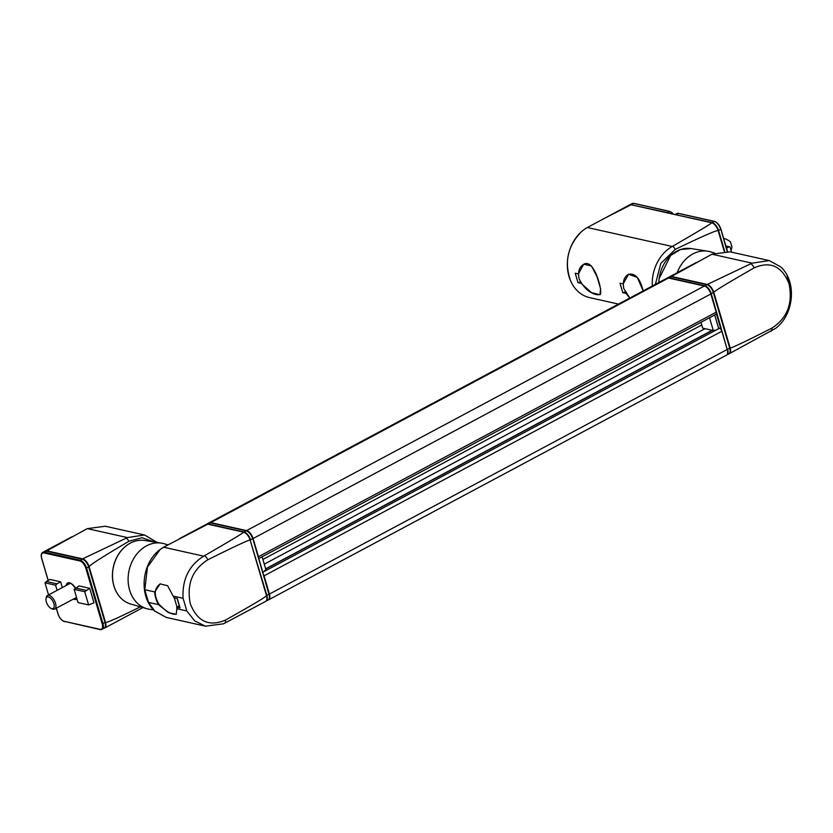 <?xml version="1.0" encoding="UTF-8"?>
<svg xmlns="http://www.w3.org/2000/svg" width="833" height="833" viewBox="0 0 833 833"><rect width="100%" height="100%" fill="white"/><g stroke="black" fill="none" stroke-linecap="round" stroke-linejoin="round"><path stroke-width="1.25" d="M46.346 601.957A6.487 3.186 61.9 0 1 46.013 598.917A6.487 3.186 61.9 0 1 50.199 597.896A6.487 3.186 61.9 0 1 54.249 605.466A6.487 3.186 61.9 0 1 51.063 608.371A6.487 3.186 61.9 0 1 46.346 601.957M46.013 598.917L46.179 597.709A7.684 3.769 61.9 0 1 47.419 595.533A7.684 3.769 61.9 0 1 54.374 600.531A7.684 3.769 61.9 0 1 54.666 609.09A7.684 3.769 61.9 0 1 52.156 608.913L51.063 608.371M56.988 583.86L55.592 585.203L45.003 582.84L46.377 581.486L56.988 583.86L60.632 581.809L62.329 587.567M88.61 604.935L78.021 602.571L74.137 589.347L79.041 585.932L89.704 588.306L93.973 602.821L88.61 604.935L84.716 591.711L89.704 588.306M57.102 590.358L55.592 585.203M48.553 594.918L45.003 582.84M74.137 589.347L84.716 591.711M75.491 587.994L86.101 590.358M46.377 581.486L49.98 579.435L60.632 581.809M140.371 606.83C117.63 618.096 105.989 623.261 105.468 622.293L89.141 566.794C89.069 565.461 102.344 556.954 128.959 541.263L142.037 537.733L154.386 542.012M157.229 542.47L144.567 534.994L127.387 537.577L82.623 558.86L46.815 550.863L87.288 528.622L105.343 526.237L144.567 534.994M104.187 628.238A7.684 3.769 -118.1 0 0 104.614 628.072A7.684 3.769 -118.1 0 0 105.468 622.293M104.614 628.072L142.943 607.569M89.141 566.794A7.684 3.769 -118.1 0 0 82.623 558.86M46.815 550.863A7.684 3.769 -118.1 0 0 45.232 551.019A7.684 3.769 -118.1 0 0 44.857 551.29L42.754 552.362A7.674 3.769 61.9 0 1 44.295 552.217L80.093 560.224A7.674 3.769 61.9 0 1 86.611 568.148L102.938 623.646A7.674 3.769 61.9 0 1 102.126 629.394A7.674 3.769 61.9 0 1 100.512 629.571L99.939 629.311A7.133 3.499 -118.1 0 0 102.188 623.802L105.02 622.511L88.694 567.013L85.861 568.304A7.133 3.499 -118.1 0 0 79.812 560.942L82.217 559.13L46.419 551.134L44.014 552.945A7.133 3.499 -118.1 0 0 41.754 558.443L48.22 580.434M183.083 598.281L186.821 610.964L176.867 608.746A17.295 8.486 61.9 0 0 176.783 607.215L180.053 607.944L177.273 598.49L174.003 597.761A17.295 8.486 61.9 0 0 173.129 596.053L183.083 598.281C182.094 579.476 188.956 565.44 203.679 556.163L163.57 547.208L207.823 524.176L243.632 532.183C244.111 532.516 231.126 540.315 204.689 555.601L203.679 556.163M186.821 610.964L194.714 620.897L205.512 626.187L166.298 617.42L154.751 611.078L148.513 602.405L144.775 589.722L147.483 567.117L160.071 549.561L163.57 547.208M144.775 589.722L154.73 591.94A17.295 8.486 -118.1 0 0 158.468 604.633L168.62 612.765L176.19 614.285L176.867 608.746M173.129 596.053L167.631 585.703L160.071 583.912L154.73 591.94M205.512 626.187L223.577 623.792L265.633 601.395A7.684 3.769 61.9 0 0 266.487 595.616L250.15 540.117A7.684 3.769 61.9 0 0 243.632 532.183M158.468 604.633L148.513 602.405M177.117 598.458L179.23 605.851L176.783 607.215M179.699 538.524L206.251 524.342A7.684 3.769 61.9 0 1 207.823 524.176M266.487 595.616C266.55 596.532 252.909 604.664 225.566 620.033C209.166 627.02 197.421 621.637 190.33 603.873C186.446 584.381 192.277 569.678 207.823 559.766C235.624 545.938 249.733 539.388 250.15 540.117M264.488 570.928L265.862 569.574L262.103 556.798M174.295 597.823L177.002 607.09M176.419 614.129C171.942 614.983 166.069 611.62 158.801 604.04C153.647 594.949 154.157 588.202 160.321 583.798M153.636 609.954L149.43 609.277A33.632 26.989 -77.4 0 1 146.785 608.694A33.632 26.989 -77.4 0 1 128.095 579.529A33.632 26.989 -77.4 0 1 146.504 545.854A33.632 26.989 -77.4 0 1 161.435 543.137A33.632 26.989 -77.4 0 1 164.08 543.72L167.933 544.844M258.49 558.537A2.884 1.416 -118.1 0 0 258.459 556.746L253.097 538.545A7.684 3.769 -118.1 0 0 246.589 530.6L210.78 522.603A7.684 3.769 -118.1 0 0 209.198 522.76A7.684 3.769 -118.1 0 0 208.979 522.905M268.341 599.927A7.684 3.769 -118.1 0 0 268.58 599.822A7.684 3.769 -118.1 0 0 269.434 594.044L264.071 575.832A2.884 1.416 -118.1 0 0 263.447 574.447M711.403 330.67A48.043 23.584 61.9 0 1 710.872 329.983M714.693 314.989L718.546 328.087L719.389 328.275A2.884 1.416 61.9 0 1 721.836 331.253L727.188 349.464A7.684 3.769 61.9 0 1 726.334 355.243L268.58 599.822M209.198 522.76L666.962 278.18A7.684 3.769 61.9 0 1 668.535 278.024L704.343 286.031A7.684 3.769 61.9 0 1 710.861 293.966L716.213 312.177A2.884 1.416 61.9 0 1 715.901 314.343L258.782 558.579M709.529 317.748L713.287 330.524L714.974 330.232M713.287 330.524L702.698 328.16L700.98 322.319M790.767 288.28L787.029 275.598M671.492 276.452L711.965 254.211L730.02 251.826L769.234 260.583L752.064 263.166L707.29 284.449L671.492 276.452A7.684 3.769 -118.1 0 0 669.909 276.608A7.684 3.769 -118.1 0 0 669.534 276.879M707.404 284.876L706.894 284.719A7.632 3.748 -118.1 0 1 713.36 292.602L729.698 348.1L727.615 349.235A7.674 3.769 61.9 0 1 726.793 354.983L728.885 353.817A7.632 3.748 -118.1 0 0 729.698 348.1L729.895 347.882C730.687 350.88 730.354 352.859 728.885 353.817A7.684 3.769 -118.1 0 0 729.291 353.661L775.481 328.431C793.995 314.947 797.202 281.877 780.823 266.956L769.234 260.583M729.291 353.661A7.684 3.769 -118.1 0 0 730.145 347.882L713.808 292.383A7.684 3.769 -118.1 0 0 707.29 284.449M713.808 292.383C713.746 291.477 727.199 283.293 754.177 267.851C770.369 260.812 782 266.175 789.07 283.928C792.974 303.431 787.258 318.154 771.92 328.119C744.483 342.03 730.562 348.611 730.145 347.882M731.041 250.441A28.822 23.137 102.6 0 0 731.947 247.026L730.416 241.83A28.822 23.137 102.6 0 0 723.617 238.3M579.081 278.691C577.706 271.808 579.237 267.029 583.683 264.342C594.335 257.522 603.613 293.934 599.864 294.632L596.845 294.715C589.389 293.06 583.464 287.718 579.081 278.691M726.105 246.735L730.01 246.943L731.541 252.16M725.887 246.027L730.01 246.943M726.511 248.13L728.323 247.234M625.968 293.341L629.831 298.027L623.834 288.697C622.459 281.804 623.99 277.025 628.436 274.349C635.163 272.849 640.067 278.368 643.149 290.904M714.662 253.034L710.434 251.805A33.632 26.989 102.6 0 0 707.8 251.222A33.632 26.989 102.6 0 0 677.146 272.745M578.373 273.911L575.228 273.203L578.008 282.658L581.153 283.355L591.586 292.695L599.958 294.726L600.593 288.749L597.032 276.671L591.43 265.904L583.662 264.217L578.456 273.859M580.403 281.929L578.008 282.658M655.384 284.365L660.819 263.405L675.313 249.348C703.26 235.895 717.546 229.679 718.181 230.71L724.221 251.212M618.492 304.076L589.639 297.631A37.475 30.071 -77.4 0 1 570.501 280.596A37.475 30.071 -77.4 0 1 581.424 231.751A37.475 30.071 -77.4 0 1 587.348 227.513L629.529 204.928A7.684 3.769 61.9 0 1 631.112 204.762L711.663 222.765C712.142 223.098 699.168 230.908 672.731 246.204L672.231 246.485A37.475 30.071 102.6 0 0 652.301 286.021M711.663 222.765A7.684 3.769 61.9 0 1 718.181 230.71M643.201 290.873L637.318 277.431L628.623 274.244L623.136 283.907L619.981 283.199L622.761 292.654L625.916 293.362M625.156 291.935L622.761 292.654M603.3 218.933L631.112 204.762M69.035 583.975A8.788 4.311 61.9 0 1 69.378 583.058M76.771 598.323L76.407 598.563A8.653 4.248 61.9 0 1 74.345 598.573M67.098 585.016A8.653 4.248 61.9 0 1 68.254 583.308L70.347 583.277L72.075 584.277L75.376 588.108M88.839 566.909L105.02 622.511A7.632 3.748 -118.1 0 1 104.208 628.228L100.241 629.623L64.131 621.303L99.939 629.311M105.177 622.407A7.08 3.478 61.9 0 1 105.447 625.739M83.446 559.63A7.08 3.478 61.9 0 1 88.787 566.721L88.694 567.013A7.632 3.748 -118.1 0 0 82.217 559.13L82.727 559.287M102.188 623.802L85.861 568.304M76.917 598.802A9.225 4.529 61.9 0 1 73.387 599.083M66.14 585.526A9.225 4.529 61.9 0 1 75.428 588.056M104.208 628.228C105.676 627.27 106.02 625.291 105.218 622.293L88.892 566.794C87.455 562.66 85.32 560.099 82.477 559.099L46.419 551.134A7.632 3.748 -118.1 0 0 44.878 551.269L46.898 551.238M58.029 613.765L58.091 613.942A7.133 3.499 -118.1 0 0 64.131 621.303M56.384 608.163L58.091 613.942M64.703 621.574L64.433 621.616C61.58 620.606 59.424 618.024 57.987 613.879L56.311 608.205M79.812 560.942L44.014 552.945M126.366 538.097A7.684 3.769 61.9 0 1 128.959 541.263M87.288 528.622L127.387 537.577M207.823 559.766A7.684 3.769 -118.1 0 0 204.689 555.601M224.598 623.271A7.684 3.769 -118.1 0 0 225.566 620.033M243.85 532.235L246.162 530.84L210.353 522.843A7.674 3.769 -118.1 0 0 208.739 523.02L210.624 522.791L208.26 524.009L244.059 532.016A7.632 3.748 61.9 0 1 250.525 539.888L252.67 538.764A7.674 3.769 -118.1 0 0 246.162 530.84L246.693 531.006M250.119 540.034L266.862 595.387L269.215 594.033L252.836 538.649M266.456 595.522L266.862 595.387A7.632 3.748 61.9 0 1 266.008 601.124L268.122 600.052A7.674 3.769 -118.1 0 0 268.997 594.262L252.774 538.472A7.133 3.499 61.9 0 0 247.286 531.277M210.853 522.947L246.433 530.798C249.286 531.808 251.441 534.39 252.878 538.535L269.215 594.033C270.038 597.063 269.673 599.062 268.122 600.052M208.739 523.02L206.678 524.176A7.632 3.748 61.9 0 1 208.26 524.009L208.052 524.228M269.163 594.158A7.133 3.499 61.9 0 1 269.423 597.625M146.785 608.694L130.604 603.998A32.581 26.146 -77.4 0 1 112.486 575.749A32.581 26.146 -77.4 0 1 130.323 543.126A32.581 26.146 -77.4 0 1 144.796 540.492L161.435 543.137M262.884 559.453L701.761 324.964M264.269 564.17L705.03 328.681M265.696 568.991L712.392 330.326M262.801 572.229L719.389 328.275M264.071 575.832L721.836 331.253M269.434 594.044L727.188 349.464M210.78 522.603L668.535 278.024M246.589 530.6L704.343 286.031M253.097 538.545L710.861 293.966M258.459 556.746L716.213 312.177M669.555 276.858L667.42 277.951A7.674 3.769 61.9 0 1 668.972 277.805L704.77 285.813L706.894 284.719L671.096 276.723A7.632 3.748 -118.1 0 0 669.555 276.858L671.346 276.681L668.722 278.066M671.565 276.827L707.155 284.688C709.997 285.688 712.132 288.249 713.569 292.383L713.465 292.31A7.08 3.478 61.9 0 0 708.123 285.219M713.517 292.498L729.895 347.882L713.569 292.383L710.83 293.882M729.843 347.996A7.08 3.478 61.9 0 1 730.125 351.328M721.055 329.639L716.349 313.645M704.531 286.073L704.77 285.813A7.674 3.769 61.9 0 1 711.278 293.737L727.167 349.381M752.064 263.166L711.965 254.211M771.92 328.119A7.684 3.769 61.9 0 1 770.952 331.357M751.043 263.686A7.684 3.769 61.9 0 1 754.177 267.851M667.129 212.811L667.337 212.602A7.632 3.748 61.9 0 1 668.691 213.165M631.331 204.814L667.337 212.602L669.971 211.592M673.21 214.175A7.674 3.769 -118.1 0 0 669.44 211.426L634.142 203.533M629.967 204.762A7.632 3.748 61.9 0 1 631.539 204.595L633.642 203.429A7.674 3.769 -118.1 0 0 632.028 203.606L629.967 204.762M670.575 211.863A7.133 3.499 61.9 0 1 673.512 214.237M718.161 230.616L720.701 229.356A7.674 3.769 -118.1 0 0 714.193 221.432L714.724 221.588M711.882 222.828L712.1 222.598A7.632 3.748 61.9 0 1 718.567 230.481L724.668 251.212M676.084 214.82L712.1 222.598L714.193 221.432L678.895 213.54M715.328 221.87A7.133 3.499 61.9 0 1 720.816 229.054L727.178 251.358M720.868 229.242L727.386 251.379M675.115 214.602A7.632 3.748 61.9 0 1 676.292 214.602L678.395 213.425A7.674 3.769 -118.1 0 0 676.781 213.602L675.032 214.581M658.757 282.564L659.038 278.784L670.659 255.439L680.54 249.515L691.151 248.578A32.581 26.146 102.6 0 0 658.861 282.512M672.731 246.204A7.684 3.769 61.9 0 1 675.313 249.348M587.348 227.513L672.231 246.485M54.666 609.09L76.511 597.417M47.419 595.533L70.347 583.277M69.181 583.902L69.441 583.058M42.754 552.362C41.192 553.351 40.827 555.351 41.65 558.381L48.158 580.476M71.784 536.837L45.232 551.019M154.751 611.078C138.33 596.168 141.527 563.046 160.071 549.561M130.604 603.998C123.513 601.79 118.307 596.803 114.975 589.066C111.737 580.809 111.549 572.125 114.402 562.993C117.547 553.903 122.815 547.281 130.219 543.137C134.988 540.627 139.85 539.742 144.796 540.492M265.644 568.835L712.163 330.274M696.461 262.426L669.909 276.608M632.028 203.606L633.913 203.377L669.711 211.384L673.637 214.268M599.864 294.632L600.478 294.299M583.683 264.342L584.87 263.707M676.781 213.602L678.666 213.383L714.464 221.38C717.328 222.39 719.473 224.972 720.92 229.127L727.469 251.389M691.151 248.578L707.8 251.222M570.501 280.596C564.097 262.072 567.731 245.787 581.424 231.751"/></g></svg>
